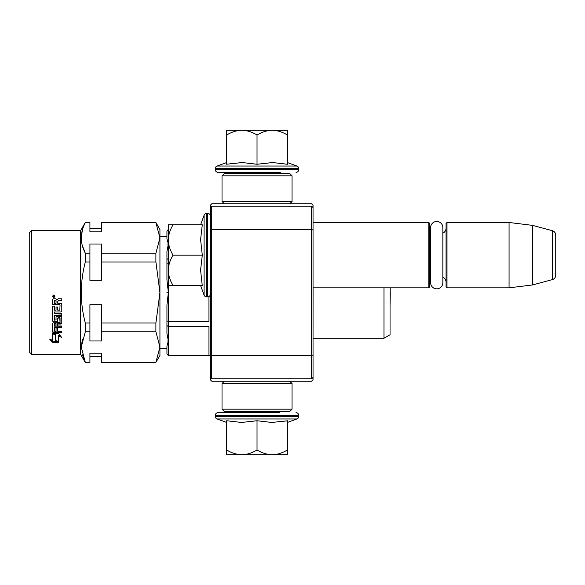 <?xml version="1.0" encoding="UTF-8"?>
<svg xmlns="http://www.w3.org/2000/svg" width="585" height="585" viewBox="0 0 585 585"><rect width="100%" height="100%" fill="white"/><g stroke="black" fill="none" stroke-linecap="round" stroke-linejoin="round"><path stroke-width="0.88" d="M313.041 289.655L313.041 290.306M313.041 205.218L313.041 379.782L311.637 381.186L211.748 381.186L210.351 379.782L210.351 205.218L211.748 203.814L311.637 203.814L313.041 205.218M313.041 220.662L313.041 220.011L313.041 220.662M313.041 230.066L311.637 229.488L311.637 206.147L313.041 207.551M313.041 377.449L311.637 378.853L211.748 378.853L211.748 229.488L311.637 229.488L311.637 355.512L313.041 354.934M210.351 354.934L211.748 355.512L311.637 355.512L311.637 378.853M311.637 206.147L211.748 206.147L210.351 207.551M210.351 230.066L211.748 229.488L211.748 206.147M211.748 378.853L210.351 377.449M313.041 287.835L428.79 287.835L428.79 222.49L313.041 222.49M428.79 287.835L429.726 286.899L429.726 223.419L428.79 222.49M430.611 231.112A5.601 5.601 147.9 0 1 429.726 228.084A5.601 5.601 147.9 0 0 430.611 231.112M430.611 279.206A5.601 5.601 32.2 0 0 429.726 282.233M446.062 228.084A5.601 5.601 -137.8 0 1 442.845 233.159M446.062 282.233A5.601 5.601 -42.2 0 0 442.845 277.158A5.601 5.601 -42.2 0 1 446.062 282.233M446.998 222.49L446.998 287.835L446.062 286.899L446.062 223.419L446.998 222.49L509.074 222.49L532.416 225.349L552.291 230.68L552.291 279.637L532.416 284.968L532.416 225.349M446.998 287.835L509.074 287.835L509.074 222.49M509.074 287.835L532.416 284.968M555.75 235.185A4.665 4.665 -124.1 0 0 552.291 230.68A4.665 4.665 -124.1 0 1 555.75 235.185L555.75 275.133A4.665 4.665 -55.9 0 1 552.291 279.637A4.665 4.665 -55.9 0 0 555.75 275.133L555.75 235.185M210.351 216.187A2.801 2.801 -130.2 0 0 207.551 213.386L206.71 213.386A2.801 2.801 140.8 0 0 204.077 215.229L200.589 224.815L204.077 215.229L204.077 295.089A2.801 2.801 39.2 0 0 206.71 296.931L207.551 296.931A2.801 2.801 -49.8 0 0 210.351 294.131M200.589 285.502L204.077 295.089M202.147 284.793L200.589 270.007L202.293 255.162L200.589 239.543L202.293 224.823L173.036 224.823C170.03 229.839 168.465 234.79 168.341 239.674L168.341 240.311C168.465 245.195 170.03 250.146 173.036 255.162C169.964 260.281 168.4 265.334 168.341 270.321L168.341 285.502L202.3 285.502M173.036 285.502C169.964 280.376 168.4 275.316 168.341 270.321L168.341 240.311M168.341 224.823L173.036 224.823L168.341 224.823L168.341 239.674M202.293 255.162L173.036 255.162M206.71 296.931L206.71 213.386A2.801 2.801 140.8 0 0 204.077 215.229M279.359 172.312L280.295 173.24L233.759 173.24L234.695 172.312M233.759 411.526L280.295 411.526M280.295 411.76L279.359 412.688L218.051 412.688L234.695 412.688L233.759 411.76M257.027 454.699L241.861 454.699C246.848 454.64 251.901 453.075 257.027 450.004C262.043 453.009 266.994 454.574 271.879 454.699L257.027 454.699M218.051 412.688A2.801 2.801 139.8 0 0 215.251 415.489L298.803 415.489A2.801 2.801 -139.8 0 0 296.003 412.688M226.688 422.45L217.093 418.962A2.801 2.801 50.8 0 1 215.251 416.33L215.251 415.489M215.251 416.33L298.803 416.33L298.803 415.489M217.093 418.962L296.961 418.962A2.801 2.801 -50.8 0 0 298.803 416.33M286.555 420.915L271.747 422.45L257.027 420.747L241.539 422.45L226.688 420.747L226.688 450.004C231.806 453.075 236.867 454.64 241.861 454.699L226.688 454.699L226.688 450.004M287.367 422.45L296.961 418.962M272.515 454.699L287.367 454.699L287.367 450.004C282.35 453.009 277.4 454.574 272.515 454.699L271.879 454.699M257.027 420.747L257.027 450.004M287.367 420.747L287.367 450.004M287.367 162.55L296.961 166.038L217.093 166.038A2.801 2.801 129.2 0 0 215.251 168.67L215.251 169.511A2.801 2.801 40.2 0 0 218.051 172.312L233.276 172.312M280.771 172.312L218.051 172.312M296.003 172.312A2.801 2.801 -40.2 0 0 298.803 169.511L215.251 169.511M296.961 166.038A2.801 2.801 -129.2 0 1 298.803 168.67L298.803 169.511M226.688 162.55L217.093 166.038M227.397 164.107L242.183 162.55L257.027 164.253L272.647 162.55L287.367 164.253L287.367 134.996C282.35 131.991 277.4 130.426 272.515 130.301L271.879 130.301C266.994 130.426 262.043 131.991 257.027 134.996C251.908 131.925 246.848 130.36 241.861 130.301L226.688 130.301L226.688 164.253M226.688 134.996C231.814 131.925 236.867 130.36 241.861 130.301L271.879 130.301M287.367 134.996L287.367 130.301L272.515 130.301M257.027 164.253L257.027 134.996M289.699 203.814L292.032 201.481L222.022 201.481L222.022 175.814L292.032 175.814L289.699 173.474L224.355 173.474L222.022 175.814M289.699 381.186L292.032 383.519L292.032 409.186L289.699 411.526L224.355 411.526L222.022 409.186L292.032 409.186M224.355 381.186L222.022 383.519L292.032 383.519M430.611 227.594A6.113 6.113 0 0 1 436.724 221.481A6.113 6.113 0 0 1 442.845 227.594L442.845 282.723A6.113 6.113 0 0 1 436.724 288.836A6.113 6.113 0 0 1 430.611 282.723L430.611 227.594A6.113 6.113 0 0 1 436.724 221.481A6.113 6.113 0 0 1 442.845 227.594M82.426 339.059L81.264 347.044L82.426 339.059M29.25 232.991L31.583 230.658L29.25 232.991L29.25 352.009L31.583 354.342L31.583 230.658L80.591 230.658L80.591 354.342L85.308 362.51L82.339 354.766L85.308 362.327L81.264 347.073L85.308 331.812L85.308 323.015C79.977 302.781 79.977 282.431 85.308 261.985L89.929 261.985L89.929 280.317L101.6 280.317L101.6 261.985L155.902 261.985L159.939 292.5L159.939 342.825M82.339 230.241L81.264 237.927L82.339 230.241M82.346 245.649L85.308 253.188L85.308 261.985M159.939 234.388L159.939 237.934M210.351 355.512L168.341 355.512L166.944 354.115L166.944 346.02L168.341 341.033L166.944 341.033L168.341 340.982L166.944 333.567L166.944 321.026L168.341 321.37L168.341 292.551L166.944 292.551L168.341 292.449L166.944 280.054L166.944 259.469L168.341 258.424M168.341 340.982L168.341 326.576L208.947 326.576L208.947 355.439L168.341 355.439L168.341 341.033M168.341 355.512L166.944 354.057L168.341 355.439M390.049 287.835L390.049 334.737L383.987 338.24L383.987 287.835M55.765 341.26L55.765 334.81L52.584 333.421L58.515 333.421L61.498 337.252L58.61 336.039L58.61 342.335L55.765 341.26M49.645 339.117L52.584 340.287L52.584 333.706L55.436 334.949L55.436 341.384L58.61 342.583L52.635 342.583L49.645 339.117M59.78 304.756L52.584 304.756L52.584 299.622L53.308 298.833L55.904 298.833L56.979 299.995L58.047 298.833L61.783 298.833L61.783 300.697L58.493 300.697L57.769 301.472L57.769 303.293L61.059 303.293L61.783 304.054L61.783 311.293L61.059 311.995L54.317 311.995L54.317 313.655L61.783 313.655L61.783 315.293L54.317 315.293L54.595 320.134L56.043 319.878L56.043 316.99L56.767 316.317L61.059 316.317L61.783 316.99L61.783 323.425L61.059 324.046L57.769 324.046L57.769 325.991L61.783 325.991L61.783 327.432L54.317 327.432L54.317 331.022L56.043 331.242L56.043 328.01L57.769 328.01L57.769 331.242L61.783 331.242L61.783 332.594L53.308 332.594L52.584 332.031L52.584 323.425L53.308 322.796L60.058 322.547L59.78 317.955L57.769 318.211L57.769 321.07L57.045 321.706L53.308 321.706L52.584 321.07L52.584 306.189L54.317 306.189L54.595 310.218L56.043 310.218L56.043 307.045L57.769 307.045L57.769 310.218L59.78 310.218L60.058 305.041M53.754 294.95L54.924 296.259L53.754 297.553L52.584 296.259L53.754 294.95M85.308 222.673L89.929 222.673L89.929 231.835L101.6 231.835L101.6 222.673L155.902 222.673L159.939 237.927L155.902 253.188L101.6 253.188L101.6 244.018L89.929 244.018L89.929 253.188L85.308 253.188C79.977 243.067 79.977 232.896 85.308 222.673L80.591 230.658L31.583 230.658M54.017 333.421L55.765 334.167L55.765 334.81M55.765 340.521L58.61 341.589M60.701 336.251L58.61 335.388L58.61 336.039M50.559 339.483L52.635 341.823L52.635 342.583M56.591 341.823L52.635 341.823M52.584 304.566L59.78 304.566M52.584 320.639L53.308 321.706M57.045 321.706L57.045 321.267L53.308 321.267M57.045 321.267L57.769 320.639L57.769 318.211M59.78 317.955L59.78 317.567L58.047 317.567M59.78 317.567L60.058 318.211M60.058 322.094L60.058 317.823M52.584 331.432L53.308 332.594M61.783 331.987L53.308 331.987M61.783 326.905L54.317 326.905L54.317 327.432M61.059 324.046L61.059 323.571L57.769 323.571L57.769 324.046M61.059 323.571L61.783 322.957M61.783 314.949L54.317 315.293M61.059 311.995L54.317 311.995M61.059 311.703L61.783 311.008M57.769 303.132L57.769 301.472M57.769 301.341L58.493 300.697M61.783 300.573L58.493 300.573M52.591 296.229L53.754 297.48L54.712 296.931M89.929 222.673L85.308 222.49L80.591 230.658M54.317 325.253L54.317 323.805L56.043 323.571L56.043 325.991L54.317 325.757L54.317 323.805M54.317 300.873L56.043 300.573L56.043 303.293L54.317 303.293L54.317 300.873M52.928 295.754L54.566 295.608L53.849 296.171L54.566 296.792L52.928 296.792L52.928 295.754M53.849 296.471L54.566 296.529M85.308 331.812L89.929 331.812L89.929 340.982L101.6 340.982L101.6 331.812L155.902 331.812L159.939 347.073L159.939 292.5L155.902 323.015L101.6 323.015L101.6 304.683L89.929 304.683L89.929 323.015L85.308 323.015M89.929 331.812L89.929 323.015M155.902 362.327L159.939 355.512L159.939 347.073L155.902 362.327L101.6 362.327L101.6 353.164L89.929 353.164L89.929 362.327L85.308 362.327M85.308 362.51L89.929 362.327M101.6 222.673L155.902 222.49L101.6 222.49M155.902 222.673L159.939 229.488L155.902 222.49M159.939 292.5L159.939 229.488M89.929 261.985L89.929 253.188M101.6 261.985L101.6 253.188M155.902 261.985L155.902 253.188M54.595 323.571L54.317 324.287M54.595 324.046L56.043 324.046M54.595 300.573L54.317 300.997M54.595 300.697L56.043 300.697M53.9 295.608L54.566 295.659M53.059 295.608L53.52 295.659M101.6 331.812L101.6 323.015M155.902 331.812L155.902 323.015M155.902 362.51L101.6 362.327M53.206 296.076L53.535 296.529L53.535 296.025M166.944 321.026L166.944 304.946L168.341 292.551M166.944 259.469L166.944 251.433L168.341 244.018L166.944 244.018L168.341 243.967L166.944 238.98L166.944 230.943L168.341 229.561L166.944 230.885L168.341 229.488L166.944 230.885M168.341 263.63L166.944 263.974M168.341 292.449L168.341 285.502M208.947 296.558L208.947 321.37L168.341 321.37L168.341 326.576L166.944 325.531M207.551 213.386L207.551 296.931M298.803 168.67L215.251 168.67M313.07 287.835L313.041 338.24M292.032 201.481L292.032 175.814M224.355 203.814L222.022 201.481M222.022 383.519L222.022 409.186M390.283 292.5L390.049 305.867L390.202 287.835M101.6 228.318L89.929 228.318L101.6 228.318M166.944 236.486L159.939 236.486L166.944 236.486M80.591 354.342L31.583 354.342M166.944 348.514L159.939 348.514M383.987 338.24L313.07 338.24M89.929 222.49L85.308 222.49M101.6 356.682L89.929 356.682"/></g></svg>
